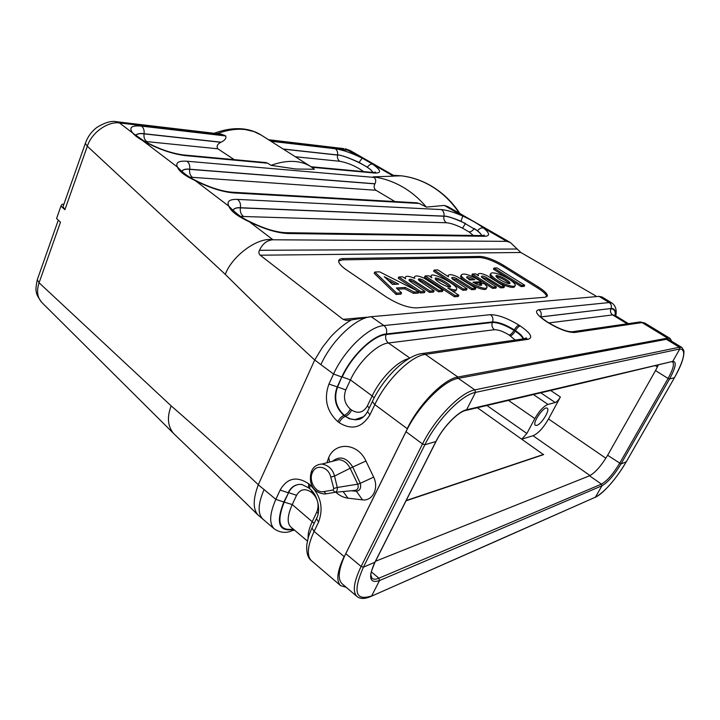 <?xml version="1.0" encoding="UTF-8"?>
<svg xmlns="http://www.w3.org/2000/svg" width="720" height="720" viewBox="0 0 720 720"><rect width="100%" height="100%" fill="white"/><g stroke="black" fill="none" stroke-linecap="round" stroke-linejoin="round"><path stroke-width="1.08" d="M672.237 361.863L672.606 361.944C674.523 363.987 673.011 369.486 668.07 378.459L655.524 370.575L607.635 455.274C601.272 465.867 595.242 472.707 589.527 475.785L601.461 484.128L601.893 485.82L379.485 580.572L371.691 595.872C355.455 601.317 352.692 591.75 363.402 567.171L424.863 444.762L436.023 441.486C443.034 427.131 457.965 412.056 465.255 410.58L466.614 409.77L672.732 361.395L679.806 348.966L475.488 392.391L474.858 389.898L679.338 347.22L666.396 339.309L457.119 378.576C443.223 381.519 419.859 404.82 407.529 428.598L405.954 431.667L422.514 443.979L361.116 566.487L345.744 553.653L405.954 431.667M671.652 341.226L670.113 338.445L667.557 338.13L457.902 377.019L425.367 354.393C411.021 355.851 386.127 380.286 374.814 404.631L407.223 428.679C419.013 404.109 443.979 378.972 457.902 377.019L457.119 378.576M666.396 339.309L669.06 339.642L681.939 347.499L683.865 350.649C684.423 356.634 681.309 365.616 674.532 377.586L674.523 377.559M607.635 455.274L621.018 463.914C614.223 475.155 607.851 482.454 601.893 485.82L595.431 497.169L370.773 596.511C364.806 599.058 360.225 599.067 357.021 596.529L342.135 583.821C337.617 579.465 338.382 570.33 344.43 556.425L345.744 553.653M346.221 587.313L340.632 585.648C335.979 581.031 337.14 571.329 344.115 556.551L314.1 531.414C307.413 546.093 306.549 555.867 311.508 560.745L340.632 585.648M407.529 428.598L344.43 556.425M506.727 241.353L483.471 227.961C489.735 233.19 490.212 235.962 484.911 236.286L287.595 233.523C276.795 232.893 264.069 229.005 249.435 221.841L272.997 239.778C258.309 236.736 232.218 255.537 225.297 274.374C252.549 301.572 282.348 330.129 314.703 360.027L258.318 484.704C227.385 455.742 198.333 429.471 171.171 405.882L39.078 282.771L60.489 222.192L56.565 218.511L60.948 206.064L62.109 204.264L63.855 204.327M117.189 121.833L119.475 122.949C108.936 121.176 92.016 131.535 87.327 146.241L64.899 209.709L63.009 206.73L63.405 205.614M64.899 209.709L60.948 206.064M335.808 492.228C339.498 495.612 343.539 497.583 347.94 498.159L362.529 499.878C372.609 501.237 379.107 488.169 373.671 477.126L365.94 461.016C357.93 443.061 335.52 441.351 328.734 457.47L326.925 462.762M605.862 458.244L548.532 418.959C543.366 427.869 538.2 433.458 533.052 435.744L521.901 439.092M406.035 500.832L543.501 454.653L477.378 407.727M224.721 135.315L119.475 122.949L132.822 133.11C128.493 127.575 131.382 125.244 141.489 126.108L225.72 135.963L221.319 134.127L218.637 133.803M143.667 140.742L142.38 140.382C137.709 137.745 134.523 135.315 132.822 133.11L143.595 140.697C157.491 148.509 170.82 153.261 183.573 154.953L265.779 162.558L267.696 163.206L185.058 155.601C171.36 153.774 157.14 148.698 142.38 140.382L177.444 167.058C175.374 162.63 178.542 160.686 186.966 161.235L373.995 177.399L373.149 176.859L393.498 176.157L372.555 164.106C381.15 170.253 381.834 173.232 374.616 173.043L311.832 167.265M196.173 180.747L195.327 180.675C184.887 175.788 178.929 171.252 177.444 167.058L181.98 171.567M195.327 180.675L228.807 206.145C226.557 201.42 229.455 199.17 237.501 199.386L441.459 209.583C446.751 210.006 453.861 212.157 462.78 216.054L444.33 205.425L426.366 207.099L419.301 203.472L233.622 192.933C222.435 191.934 209.673 187.848 195.327 180.675M250.092 221.787L249.435 221.841C237.6 216.387 230.724 211.158 228.807 206.145L233.406 210.78M225.297 274.374L87.327 146.241L85.365 143.415L85.698 142.38M171.171 405.882C166.95 416.898 167.643 425.961 173.241 433.071M37.305 279.747L39.078 282.771C36.423 290.925 37.305 297.45 41.724 302.364L173.16 433.035M481.572 235.593C481.446 234.531 480.087 232.929 477.495 230.778L460.98 221.229C452.07 217.593 446.391 215.892 443.943 216.117L443.925 216.225C446.931 215.892 454.122 218.313 465.489 223.488L462.528 228.15C455.832 224.865 450.459 223.065 446.409 222.759L240.561 216.414M372.798 172.44C372.402 171.216 370.575 169.47 367.335 167.193L359.073 162.414L362.205 158.139L345.24 148.806M520.848 252.495L260.181 255.204C258.732 253.737 258.498 252.099 259.47 250.29C262.575 243.666 267.093 240.165 273.042 239.778L506.709 241.353L510.372 242.532L520.848 252.495L595.881 295.965M271.008 165.348C279.981 162.117 288.207 160.857 295.677 161.577C301.428 162.162 306.486 163.836 310.86 166.617L314.424 169.254L295.839 169.011L271.008 165.348L267.696 163.206M418.941 291.771L414.189 292.068L405.252 287.487L396.351 287.982L401.571 292.842L396.72 293.139L374.796 272.016L379.629 271.854L418.941 291.771L418.32 293.067L413.568 293.373L404.64 288.801L397.656 289.197M401.571 292.842L400.941 294.174L396.09 294.48L374.193 273.33L374.796 272.016M475.776 288.27L472.239 288.486L456.615 278.55C453.888 277.281 452.25 277.065 451.692 277.893L452.691 279.261L467.082 288.801L466.488 290.025L462.852 290.25L433.602 271.26L434.178 270.045L437.904 269.928L448.524 276.795L448.047 275.706C449.037 274.059 452.079 274.374 457.164 276.642L475.776 288.27L475.182 289.467L471.645 289.692L456.03 279.747L452.016 278.595M480.591 285.354L479.61 284.49L480.186 283.311L484.515 283.716L487.08 286.821C487.521 292.581 461.394 279.747 461.142 275.229C462.933 272.475 469.746 274.635 481.572 281.709L480.996 282.888L474.741 283.221M486.657 287.667L486.486 288C486.918 293.778 460.809 280.944 460.566 276.417L460.989 275.544M524.151 286.371L521.1 286.569L493.434 269.181L493.983 268.065L497.124 267.957L524.718 285.255L524.151 286.371M338.625 261L342.639 259.857L479.655 257.517C485.937 257.967 493.749 260.937 503.073 266.427L537.813 288.108C543.33 291.618 546.354 294.444 546.867 296.595L546.885 296.775M514.935 285.957L514.818 286.191C514.413 288.243 510.354 287.694 502.632 284.553C496.035 281.43 491.796 278.334 489.906 275.256L490.365 274.338M504.459 286.506L501.219 286.704L485.325 276.885C482.886 275.913 481.599 275.823 481.473 276.624C480.195 276.903 488.106 281.628 496.467 286.992L493.137 287.199L472.419 273.987L475.578 273.861L478.584 275.778L477.837 274.392C479.07 272.772 482.418 273.348 487.872 276.111L504.459 286.506L503.883 287.658L500.634 287.865L486.531 278.964L481.788 277.227M496.467 286.992L495.882 288.162L492.552 288.369L471.852 275.157L472.419 273.987M458.253 296.505L454.482 296.775L424.539 277.155L425.133 275.913L428.742 275.769L431.874 277.812L431.136 276.444C429.183 270.693 456.147 283.662 456.777 288.702C456.867 290.511 453.897 290.295 447.867 288.072L458.865 295.254L458.253 296.505M456.336 289.62L456.174 289.935C456.219 291.078 454.896 291.402 452.187 290.898M424.98 291.402L420.903 291.654L398.826 276.984L402.651 276.831L405.63 278.802L405.162 277.641C405.72 275.643 408.924 275.895 414.774 278.406L414.27 277.2C415.206 275.265 418.527 275.616 424.242 278.244L443.025 290.286L439.146 290.529L423.009 280.071C420.129 278.685 418.563 278.496 418.329 279.504L419.409 280.89L434.133 290.835L430.155 291.078L413.244 280.143C410.787 279.072 409.383 279 409.041 279.945C407.907 280.449 417.501 286.353 424.98 291.402L424.368 292.689L420.282 292.95L418.842 291.987M417.177 290.88L398.223 278.271L398.826 276.984M413.721 277.938L414.144 277.479M443.025 290.286L442.413 291.546L438.534 291.789C429.048 285.597 419.382 278.748 418.653 280.134M434.133 290.835L433.521 292.113L429.543 292.356L414.468 282.438C412.128 281.007 410.418 280.386 409.347 280.557M416.421 307.908L545.337 297.216L547.443 295.479C546.921 293.337 543.897 290.511 538.38 287.001L503.622 265.338C494.28 259.848 486.477 256.869 480.186 256.419L343.224 258.543C339.993 258.624 338.472 259.605 338.652 261.486C339.075 263.781 341.712 266.616 346.572 269.973L386.343 297C397.782 304.164 407.808 307.8 416.421 307.908M325.809 493.875L324.198 493.974C310.617 492.336 308.637 479.565 311.598 471.105L312.498 472.419C308.196 480.618 315.81 493.569 323.856 491.598L326.088 493.821L334.962 492.309L332.982 490.023L323.892 491.589M322.065 464.067C328.644 465.363 332.802 469.368 334.539 476.082L337.275 487.476L357.732 484.164L350.136 468.27L334.539 476.082L330.777 477.099L333.747 488.43M332.406 461.331C339.858 455.517 346.635 457.425 352.755 467.037L350.136 468.27C347.445 463.005 343.683 460.125 338.85 459.648L333.54 461.043M333.027 490.014L333.756 488.484L337.284 487.476C337.563 490.068 336.789 491.679 334.962 492.309L354.681 490.446C357.831 489.888 358.848 487.791 357.732 484.164L360.27 483.318C361.341 487.944 360.054 490.599 356.4 491.274L355.122 490.455M373.671 477.126L360.27 483.318L352.755 467.037L365.94 461.016M362.529 499.878L356.4 491.274L351.423 490.752M180.108 439.749L247.698 504.792M536.733 425.403C541.386 424.44 550.377 409.779 547.236 408.24C544.14 405.486 531.729 423.414 535.419 425.313L536.733 425.403M548.532 418.959L560.376 396.99L550.656 390.474M540.783 392.796L555.228 402.543L547.992 404.406L533.439 394.533M555.228 402.543C556.902 401.859 558.621 400.005 560.376 396.99M521.874 439.074L526.878 433.458L534.825 418.581C539.28 410.895 543.672 406.17 547.992 404.406M320.913 364.662L314.739 359.946L322.416 347.346L330.723 336.834C337.41 329.679 344.277 324.054 351.333 319.941L371.205 316.71C356.175 317.466 331.497 340.677 320.913 364.653L333.558 374.04C344.277 349.974 369.072 326.421 383.922 325.557L371.205 316.71L599.04 296.361L609.201 302.553L612.063 303.093L601.947 296.937M602.073 297.009L599.04 296.361L601.938 296.955M473.346 235.476L469.044 231.93C470.799 231.993 472.527 230.85 474.219 228.528C478.827 231.732 481.248 234.09 481.482 235.593M233.127 209.97C234.603 208.278 237.015 207.576 240.39 207.873L240.408 207.738C236.979 207.432 234.549 208.161 233.1 209.916M181.836 171.117C183.429 169.488 186.048 168.903 189.675 169.344L189.693 169.218C186.003 168.759 183.375 169.371 181.818 171.054M373.995 177.399C375.912 179.001 376.236 181.125 374.976 183.762L374.922 183.861C373.635 186.489 373.977 188.622 375.948 190.26L394.92 201.555M115.659 121.626L117.054 121.797M268.497 139.707L343.8 148.617M359.073 162.414C348.174 157.464 340.992 154.98 337.545 154.971L337.527 155.07C340.236 153.693 370.665 166.275 372.699 172.431M225.72 135.963C226.485 138.285 224.928 140.364 221.04 142.182L220.878 142.29C217.368 144.063 216.342 146.232 217.818 148.797L234.243 159.642M135.927 135.018C137.754 133.722 140.454 133.335 144.036 133.866L144.054 133.74C140.4 133.191 137.673 133.596 135.873 134.964M264.141 162.405L265.788 162.558M350.127 150.507L269.946 140.625M270.918 141.246L335.268 148.77C342.666 149.859 351.648 152.982 362.205 158.139L372.555 164.106C370.692 163.917 368.955 164.952 367.335 167.193M394.245 175.833L393.498 176.157M373.149 176.859C383.13 178.146 392.715 181.377 401.904 186.534C411.084 191.745 419.238 198.603 426.366 207.099M415.953 202.761L419.301 203.472M508.716 241.623L506.718 241.353M444.33 205.425L447.921 206.658L508.698 241.542M460.98 221.229L462.78 216.054C471.474 220.05 478.377 224.019 483.471 227.961C481.32 227.601 479.331 228.537 477.495 230.778M37.746 278.397L37.305 279.729M180.054 439.722L173.439 433.332M262.926 519.192L274.347 528.957C269.01 523.773 269.505 513.909 275.841 499.365L258.282 484.776C252.972 499.086 252.864 509.139 257.976 514.926L263.16 519.39M264.096 489.528C257.895 504.018 257.508 513.9 262.944 519.174M260.181 255.204L343.044 319.347L346.365 320.463L351.342 319.932M524.718 285.255L521.667 285.444L521.1 286.569M521.667 285.444L493.983 268.065M496.251 276.714C498.969 280.107 510.948 285.489 509.976 282.942L509.679 282.339C506.952 278.982 495.027 273.6 495.981 276.147L496.251 276.714M503.208 283.41C496.611 280.287 492.363 277.191 490.464 274.122C490.86 272.322 493.992 272.466 499.851 274.554C508.518 278.253 513.702 281.763 515.394 285.057C514.989 287.1 510.93 286.551 503.208 283.41L502.632 284.553M509.679 282.339L509.112 283.473C507.375 281.16 498.087 276.156 496.269 276.741M501.219 286.704L500.634 287.865M493.137 287.199L492.552 288.369M469.611 279.981L474.804 279.729C469.818 276.912 467.082 276.075 466.596 277.236L469.611 279.981M481.572 281.709L472.941 282.168C477.909 285.021 480.816 285.939 481.671 284.913L480.186 283.311M472.419 279.846L466.965 277.911M472.239 288.486L471.645 289.692M456.615 278.55L456.03 279.747M467.082 288.801L463.455 289.026L462.852 290.25M463.455 289.026L434.178 270.045M435.474 279.36C439.209 283.743 451.737 289.143 450.549 286.38L450.288 285.813C447.273 282.033 433.935 275.778 435.258 278.847L435.474 279.36M458.865 295.254L455.094 295.524L454.482 296.775M455.094 295.524L425.133 275.913M449.64 286.983C447.651 284.436 437.166 278.496 435.528 279.45M420.903 291.654L420.282 292.95M439.146 290.529L438.534 291.789M430.155 291.078L429.543 292.356M392.535 284.409L398.637 284.103L384.228 276.669L392.535 284.409M395.766 284.247L388.134 280.305M414.189 292.068L413.568 293.373M405.252 287.487L404.64 288.801M396.72 293.139L396.09 294.48M655.524 370.575L658.287 365.139M375.48 561.294L589.527 475.785M406.188 500.535L543.636 454.401M666.927 339.237L667.557 338.13L642.06 322.587L574.677 332.469C568.089 332.586 559.143 329.274 547.839 322.524L546.705 321.795C536.724 314.973 534.105 310.95 538.848 309.735L609.201 302.553C611.253 304.065 611.865 306.054 611.037 308.511L540.675 316.908M372.843 400.518L372.357 401.544L374.814 404.631L369.936 414.81C361.953 427.851 351.675 430.461 339.102 422.631L337.833 421.659C326.673 411.282 323.703 398.754 328.932 384.084L333.558 374.04L341.793 376.992L337.149 387.018C333.162 398.106 335.412 407.583 343.899 415.44L349.335 418.761L355.302 419.796C359.091 419.607 362.403 418.059 365.229 415.17M293.238 529.047C279.252 531.306 276.273 522.261 284.292 501.921L288.594 492.642L283.833 502.011L275.841 499.365L280.125 490.068C287.163 477.963 296.685 475.857 308.691 483.759L309.915 484.749C320.805 495.468 323.703 507.888 318.6 522.009L314.1 531.414L311.967 527.994L312.579 526.716M590.031 475.56L533.052 435.744M214.218 133.281C224.955 129.276 234.999 127.881 244.332 129.087C250.641 129.951 256.302 131.967 261.297 135.135L253.89 131.553L245.547 129.609C237.006 128.52 227.583 129.87 217.269 133.641M459.297 213.183C451.062 200.952 441.108 191.583 429.444 185.076C420.633 180.144 411.246 177.057 401.292 175.815M459.927 213.543C451.935 201.429 441.909 191.97 429.867 185.166C420.732 180.09 411.147 176.967 401.13 175.797L393.327 175.311M343.224 258.543L342.639 259.857M480.186 256.419L479.655 257.517M503.622 265.338L503.073 266.427M538.38 287.001L537.813 288.108M330.768 477.063C328.527 466.686 316.107 463.662 312.498 472.419M311.841 470.601L311.598 471.105C313.371 466.821 316.854 464.454 322.047 464.013M328.734 457.47L329.562 462.078M343.125 491.535L347.94 498.159M540.72 316.953L611.037 308.511C614.439 308.268 615.906 310.653 615.456 315.657M628.443 323.64L614.889 315.315L612.675 314.928L627.147 323.82M615.24 315.531C615.546 310.905 614.079 308.718 610.839 308.961C610.011 311.418 610.623 313.407 612.675 314.928L548.847 322.911M655.524 365.787L657.423 366.975M526.878 433.458L486.9 405.486M534.825 418.581L508.473 400.41M363.438 416.79L354.96 419.652L350.487 418.887L345.168 416.403C342.783 417.393 340.758 419.463 339.102 422.631M351.63 410.076C358.092 414 363.339 412.641 367.362 405.99L372.159 395.937L350.451 379.908L345.789 389.907C343.08 397.422 344.601 403.83 350.361 409.113L351.63 410.076C349.983 413.226 347.967 415.287 345.6 416.268L343.899 415.44C341.514 416.421 339.489 418.491 337.833 421.659M350.361 409.113C348.714 412.263 346.698 414.324 344.331 415.305C335.88 407.493 333.639 398.052 337.599 386.982L328.932 384.084M345.789 389.907L337.599 386.982L341.793 376.992C351.333 355.752 373.158 334.881 386.289 333.945L492.552 321.921L492.336 322.47C498.078 322.434 505.305 325.071 513.999 330.39L514.287 329.877C505.557 324.54 498.321 321.894 492.552 321.921C493.488 318.942 492.777 316.53 490.428 314.685C498.024 314.703 507.555 318.213 519.039 325.197L520.209 325.953C530.631 333.162 533.277 337.617 528.156 339.3L425.367 354.393L422.91 353.439L420.363 353.835M515.178 340.056L509.22 335.088C503.298 331.452 498.375 329.661 494.469 329.715L388.422 342.99C377.199 343.935 358.65 361.8 350.451 379.908L342.252 376.965C351.639 356.058 373.113 335.511 386.055 334.575L386.289 333.945C387.288 330.507 386.496 327.708 383.922 325.557L490.428 314.685M409.86 358.065L388.422 342.99C385.839 340.812 385.056 338.013 386.055 334.575L492.336 322.47C491.409 325.44 492.111 327.861 494.469 329.715M374.157 397.899L372.159 395.937C380.304 378.378 397.935 360.648 409.068 358.524M509.22 335.088C510.786 334.665 512.379 333.099 513.999 330.39L515.169 331.155L515.457 330.642L514.287 329.877C515.907 327.168 517.491 325.602 519.039 325.197M510.39 335.862C511.956 335.43 513.549 333.864 515.169 331.155C519.714 334.17 522.342 336.762 523.062 338.913M523.458 338.859C523.071 336.672 520.398 333.936 515.457 330.642C517.077 327.924 518.661 326.367 520.209 325.953M670.113 338.445L644.751 323.001L640.116 321.939L638.172 322.227M469.044 231.93L462.528 228.15M441.459 209.583C443.565 211.086 444.393 213.264 443.943 216.117L240.408 207.738C240.885 204.075 239.913 201.294 237.501 199.386M243.306 216.252C240.885 214.326 239.913 211.536 240.39 207.873L443.925 216.225C443.475 219.069 444.303 221.247 446.409 222.759M374.976 183.762L189.693 169.218C190.125 165.681 189.216 163.017 186.966 161.235M375.948 190.26L192.411 177.345C190.161 175.545 189.243 172.881 189.675 169.344L374.922 183.861M363.69 171.621C356.103 166.293 348.147 162.855 339.804 161.289L295.299 156.735M335.268 148.77C337.176 150.138 337.932 152.208 337.545 154.971L283.131 148.995M283.338 149.13L337.527 155.07C337.131 157.833 337.896 159.903 339.804 161.289M217.818 148.797L144.774 141.399M221.04 142.182L144.054 133.74C144.45 130.32 143.595 127.782 141.489 126.108M146.619 141.507C144.504 139.824 143.649 137.277 144.036 133.866L220.878 142.29M192.411 177.345L189.981 177.336M308.124 538.191C307.773 533.754 309.195 528.138 312.399 521.334L316.827 512.028C319.41 504.873 317.943 498.582 312.426 493.137L311.211 492.147C305.1 488.088 300.222 489.141 296.568 495.306L288.594 492.642C290.871 487.953 294.282 485.217 298.827 484.416M301.833 484.452C295.749 483.948 291.177 486.711 288.135 492.732L280.125 490.068M314.163 523.404L292.248 504.549C287.325 515.655 286.875 523.161 290.898 527.067L307.422 541.053M296.568 495.306L292.248 504.549L283.833 502.011C275.589 523.062 278.847 532.179 293.607 529.362M259.47 250.29L517.131 249.012M343.044 319.347L366.795 317.223M481.644 284.823L481.419 285.282M450.288 285.813L449.73 286.974M372.42 172.422L374.616 173.043M484.911 236.286L481.77 235.602M284.094 232.632L287.595 233.523M230.742 192.114L233.622 192.933M182.664 154.863L185.058 155.601M574.677 332.469L571.068 331.848M547.839 322.524L548.388 322.623C559.251 328.968 567.306 332.01 572.562 331.74L640.116 321.939L644.751 323.001M546.705 321.795L548.388 322.623M538.848 309.735C541.08 311.445 541.755 313.686 540.855 316.458M368.01 410.643L367.506 411.687L369.936 414.81M523.692 338.823L525.924 338.499L528.156 339.3M367.362 405.99L369.306 407.916M309.915 484.749L309.699 488.763L308.475 487.773L308.691 483.759M318.6 522.009L316.449 518.616L317.016 517.383M293.922 529.623L290.952 531.207C285.408 533.304 279.873 532.548 274.347 528.957M312.876 492.003L312.426 493.137M311.211 492.147L311.76 490.698M318.204 513.441L316.827 512.028M371.322 571.869L378.927 578.196L379.485 580.572C369.63 583.659 368.037 577.683 374.697 562.644L435.735 441.837C443.097 426.915 458.109 411.426 466.614 409.77L475.488 392.391C461.826 394.659 436.896 420.165 424.863 444.762L422.514 443.979C434.934 418.536 460.746 392.184 474.858 389.898L458.253 378.333M586.998 381.915L672.732 361.395C676.89 361.494 675.828 367.362 669.555 378.999L621.018 463.914L626.247 461.826L674.532 377.577M374.841 562.563C371.448 570.807 370.143 575.01 370.935 575.181L372.024 578.322C373.536 579.528 375.84 579.483 378.927 578.196L601.461 484.128C607.095 480.96 613.134 474.057 619.56 463.419L668.07 378.459L669.555 378.999L674.451 377.685C684.603 358.956 686.385 349.38 679.806 348.966L679.338 347.22L681.939 347.499M501.687 538.713L595.431 497.169C603.036 494.001 617.418 477.414 626.247 461.826L626.346 461.655M357.021 596.529C352.368 591.894 353.736 581.877 361.116 566.487L363.402 567.171L375.03 562.194L404.73 503.424M547.443 295.479L546.867 296.595M322.056 464.022L338.85 459.648M333.144 461.142L338.823 459.648M355.707 419.643L358.974 419.382C358.938 419.382 363.276 418.851 367.506 411.687L372.357 401.544C383.319 377.973 406.566 354.744 422.91 353.439L525.924 338.499L526.365 337.914L523.476 338.859M85.302 143.496L63.009 206.73M85.356 143.352C87.696 136.755 91.566 131.427 96.957 127.377C105.057 122.382 111.744 120.519 117.045 121.788L221.319 134.127M310.86 166.617L261.297 135.135M345.096 148.761L350.172 150.534L394.398 175.923M394.434 176.031L401.175 175.806M37.341 279.54L58.293 220.122M37.296 279.675C35.919 286.326 35.604 290.421 36.369 291.951C36.207 293.76 37.998 297.225 41.724 302.364M230.328 487.863L257.949 514.953M510.372 242.532L508.788 241.587M489.906 275.256L490.464 274.122M477.495 275.085L477.837 274.392M460.566 276.417L461.142 275.229M447.759 276.3L448.047 275.706M450.333 286.83L450.549 286.38M430.812 277.119L431.136 276.444M404.856 278.289L405.162 277.641M413.892 278.01L414.27 277.2M346.365 320.463L350.658 320.076M311.067 166.752L373.275 172.503L375.633 172.107L373.653 172.53M233.415 210.843L233.721 210.816C238.095 215.073 243.549 218.727 250.074 221.778C264.105 228.618 275.922 232.254 285.552 232.677L483.138 235.62L484.362 235.125L482.13 235.566M181.998 171.621L182.268 171.513C184.662 174.105 189.27 177.174 196.083 180.702C209.709 187.47 221.643 191.304 231.885 192.195L417.213 202.833M547.245 321.894C540.009 316.971 541.314 317.25 539.982 316.287L539.721 316.53M615.762 315.846C616.914 310.104 615.681 305.856 612.063 303.093M309.699 488.763C317.367 494.307 321.399 509.958 316.449 518.616L311.967 527.994C310.149 532.413 308.601 534.483 306.81 544.734C306.297 552.78 307.872 558.117 311.508 560.745M308.475 487.773L301.833 484.443M292.959 530.55L294.444 530.073M674.478 377.676L650.106 420.228M595.224 497.43C605.295 491.418 615.645 479.538 626.283 461.808M435.87 441.783L404.892 503.091M586.296 382.086L466.047 410.391M501.093 538.983L371.43 596.214M626.346 461.691L650.043 420.327"/></g></svg>
